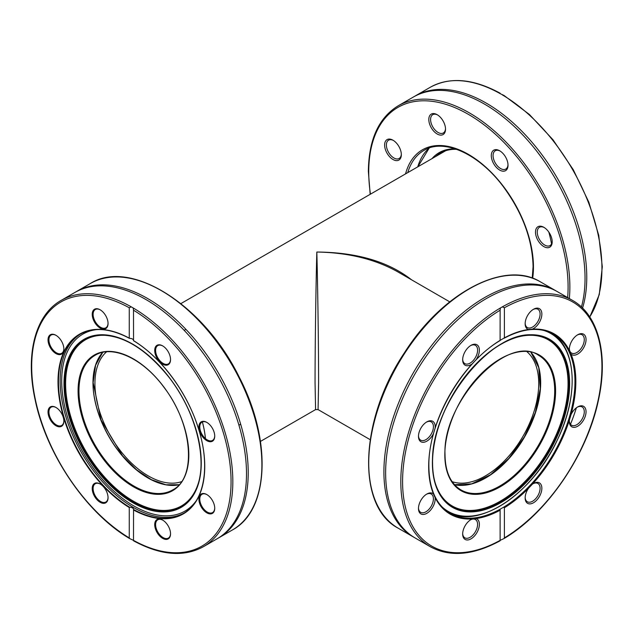 <?xml version="1.0" encoding="UTF-8"?>
<svg xmlns="http://www.w3.org/2000/svg" width="634" height="634" viewBox="0 0 634 634"><rect width="100%" height="100%" fill="white"/><g stroke="black" fill="none" stroke-linecap="round" stroke-linejoin="round"><path stroke-width="0.95" d="M527.108 351.846A75.43 43.556 -60 0 1 538.726 383.515A75.43 43.556 -60 0 1 485.39 475.904A75.43 43.556 -60 0 1 452.153 481.674M181.506 481.674A75.43 43.556 60 0 1 125.112 456.432A75.43 43.556 60 0 1 94.926 383.515A75.43 43.556 60 0 1 106.552 351.846M370.169 439.663L318.078 409.596L318.601 382.984C318.617 349.001 317.777 286.576 316.826 252.031C315.883 286.576 315.035 349.001 315.058 382.984L315.581 409.588L260.463 441.415M411.617 279.848C388.349 261.604 356.752 252.332 316.826 252.031C348.177 252.594 375.114 259.179 397.645 271.772L449.736 301.847M576.401 407.797A142.222 82.111 -60 0 1 570.481 424.304M414.232 537.442A142.222 82.111 -60 0 1 413.36 536.95A142.222 82.111 -60 0 1 413.36 372.729A142.222 82.111 -60 0 1 555.582 290.618A142.222 82.111 -60 0 1 556.438 291.125M503.919 538.599L500.131 540.358L500.107 509.221L503.523 507.248L504.387 507.763L504.387 537.901L503.919 538.599C546.984 513.532 587.298 454.396 598.464 399.999C608.577 354.564 598.464 314.876 572.486 300.373L557.31 291.616A142.222 82.111 120 0 0 428.624 352.813A142.222 82.111 120 0 0 415.088 537.949L430.264 546.706C449.886 557.357 473.162 555.392 500.091 540.802M500.131 540.358L500.131 540.358A140.97 81.39 -60 0 1 402.582 481.602A140.97 81.39 -60 0 1 500.131 310.208L500.416 307.973L502.326 306.872L504.387 307.752L504.387 337.89L500.107 340.347L500.131 310.208M500.107 340.347L500.131 340.347A104.063 60.079 120 0 0 476.031 359.803A11.816 6.823 120 0 0 478.939 347.361A11.816 6.823 120 0 0 471.014 345.34A11.816 6.823 120 0 0 462.661 359.811A11.816 6.823 120 0 0 472.187 363.861A104.063 60.079 120 0 0 435.098 428.109A11.816 6.823 120 0 0 426.825 421.879A11.816 6.823 120 0 0 418.472 436.351A11.816 6.823 120 0 0 424.178 442.199A11.816 6.823 120 0 0 433.505 433.458A104.063 60.079 120 0 0 433.505 494.029A11.816 6.823 120 0 0 426.825 494.037A11.816 6.823 120 0 0 418.472 508.508A11.816 6.823 120 0 0 427.411 512.969A11.816 6.823 120 0 0 435.098 497.547A104.063 60.079 120 0 0 472.187 518.969A11.816 6.823 120 0 0 471.014 519.547A11.816 6.823 120 0 0 462.661 534.018A11.816 6.823 120 0 0 474.747 535.675A11.816 6.823 120 0 0 476.031 518.58A104.063 60.079 120 0 0 500.131 510.211L500.107 509.221A103.437 59.723 -60 0 1 450.1 513.381C435.978 504.759 428.901 488.64 428.861 465.015C428.497 421.356 462.115 362.64 500.107 340.569M504.387 507.763A104.063 60.079 120 0 0 528.487 488.299A11.816 6.823 120 0 0 525.15 497.944A11.816 6.823 120 0 0 533.503 502.762A11.816 6.823 120 0 0 541.856 488.291A11.816 6.823 120 0 0 533.503 483.465A11.816 6.823 120 0 0 532.33 484.241A104.063 60.079 120 0 0 569.419 420.001A11.816 6.823 120 0 0 569.34 421.404A11.816 6.823 120 0 0 577.693 426.23A11.816 6.823 120 0 0 586.046 411.759A11.816 6.823 120 0 0 577.693 406.933A11.816 6.823 120 0 0 571.012 414.644A104.063 60.079 120 0 0 571.012 354.073A11.816 6.823 120 0 0 585.166 344.421A11.816 6.823 120 0 0 577.693 334.776A11.816 6.823 120 0 0 569.34 349.247A11.816 6.823 120 0 0 569.419 350.554A104.063 60.079 120 0 0 532.33 329.141A11.816 6.823 120 0 0 541.84 314.781A11.816 6.823 120 0 0 533.503 309.265A11.816 6.823 120 0 0 525.15 323.736A11.816 6.823 120 0 0 528.487 329.522A104.063 60.079 120 0 0 504.387 337.89L503.523 338.374M528.487 488.299L532.33 484.241M569.419 420.001L571.012 414.644M571.012 354.073L569.419 350.554M532.33 329.141L528.487 329.522M476.031 359.803L472.187 363.861M435.098 428.109L433.505 433.458M433.505 494.029L435.098 497.547M472.187 518.969L476.031 518.58M577.233 407.21A10.564 6.102 -60 0 1 582.091 406.925A10.564 6.102 -60 0 1 582.091 419.122A10.564 6.102 -60 0 1 571.527 425.216A10.564 6.102 -60 0 1 569.348 420.873M533.051 483.742A10.564 6.102 -60 0 1 537.901 483.457A10.564 6.102 -60 0 1 537.901 495.653A10.564 6.102 -60 0 1 527.337 501.756A10.564 6.102 -60 0 1 525.158 497.405M470.555 519.825A10.564 6.102 -60 0 1 474.612 519.198A10.564 6.102 -60 0 1 475.405 519.539A10.564 6.102 -60 0 1 475.405 531.736A10.564 6.102 -60 0 1 464.849 537.83A10.564 6.102 -60 0 1 462.669 533.487M426.373 494.314A10.564 6.102 -60 0 1 431.223 494.021A10.564 6.102 -60 0 1 433.331 497.69A10.564 6.102 -60 0 1 429.273 508.959A10.564 6.102 -60 0 1 420.659 512.32A10.564 6.102 -60 0 1 418.48 507.977M426.373 422.157A10.564 6.102 -60 0 1 431.223 421.864A10.564 6.102 -60 0 1 431.912 432.745A10.564 6.102 -60 0 1 420.659 440.162A10.564 6.102 -60 0 1 418.48 435.812M470.555 345.617A10.564 6.102 -60 0 1 475.405 345.332A10.564 6.102 -60 0 1 477.6 350.166A10.564 6.102 -60 0 1 471.181 362.41A10.564 6.102 -60 0 1 464.849 363.623A10.564 6.102 -60 0 1 462.669 359.28M533.051 309.543A10.564 6.102 -60 0 1 537.901 309.249A10.564 6.102 -60 0 1 537.901 321.446A10.564 6.102 -60 0 1 528.13 327.881A10.564 6.102 -60 0 1 527.337 327.548A10.564 6.102 -60 0 1 525.158 323.197M577.233 335.053A10.564 6.102 -60 0 1 582.091 334.76A10.564 6.102 -60 0 1 583.708 343.224A10.564 6.102 -60 0 1 576.805 352.536A10.564 6.102 -60 0 1 571.527 353.059A10.564 6.102 -60 0 1 569.411 349.389A10.564 6.102 -60 0 1 569.348 348.716M435.59 156.55A80.209 46.306 60 0 1 440.321 153.079A80.209 46.306 60 0 1 456.742 149.362M455.283 148.863A81.16 46.861 -120 0 0 431.976 158.643M439.473 154.308A80.209 46.306 60 0 1 442.31 152.041M204.75 466.291A103.437 59.723 60 0 1 183.329 513.508A103.437 59.723 60 0 1 133.544 509.474L133.505 540.366L129.724 538.607L129.257 537.909L129.257 507.525L129.677 507.24C132.062 507.39 133.354 508.135 133.544 509.474L133.544 509.411M133.505 540.366L133.505 540.366A140.97 81.39 60 0 0 231.061 481.61A140.97 81.39 60 0 0 133.505 310.216L133.544 340.616C133.354 339.198 132.062 338.453 129.677 338.382L129.257 338.144L129.257 307.759L131.309 306.88L133.219 307.981L133.505 310.216M129.677 338.382L129.257 338.144A103.762 59.913 -120 0 0 58.003 381.7A103.762 59.913 -120 0 0 129.257 507.525M133.505 509.982A103.762 59.913 -120 0 0 204.75 466.426A103.762 59.913 -120 0 0 133.505 340.601L133.544 340.616M133.544 540.818C160.473 555.4 183.757 557.365 203.379 546.722L217.042 538.829A142.222 82.111 -120 0 0 217.042 374.607A142.222 82.111 -120 0 0 74.82 292.496L61.157 300.381C35.187 314.876 25.067 354.525 35.163 399.927C46.298 454.332 86.628 513.532 129.724 538.607M157.034 532.433A11.19 6.459 -120 0 0 165.656 539.391A11.19 6.459 -120 0 0 170.538 533.773A11.19 6.459 -120 0 0 162.629 520.07A11.19 6.459 -120 0 0 155.314 521.489A11.19 6.459 -120 0 0 157.034 532.433M212.406 441.224A11.19 6.459 -120 0 0 214.728 436.105A11.19 6.459 -120 0 0 206.811 422.395A11.19 6.459 -120 0 0 199.504 430.811A11.19 6.459 -120 0 0 212.406 441.224M170.538 359.565A11.19 6.459 -120 0 0 162.629 345.863A11.19 6.459 -120 0 0 154.712 350.428A11.19 6.459 -120 0 0 162.629 364.138A11.19 6.459 -120 0 0 170.538 359.565M206.811 512.827A11.19 6.459 -120 0 0 214.728 508.262A11.19 6.459 -120 0 0 206.811 494.56A11.19 6.459 -120 0 0 198.902 499.124A11.19 6.459 -120 0 0 206.811 512.827M90.218 283.604L76.548 291.497A142.222 82.111 60 0 1 218.77 373.608A142.222 82.111 60 0 1 218.77 537.83L232.44 529.937A142.222 82.111 60 0 0 232.44 365.715A142.222 82.111 60 0 0 90.218 283.604C130.247 257.967 204.077 304.906 239.224 377.119C272.049 439.917 269.339 510.307 232.44 529.937M55.943 335.299A11.19 6.459 -120 0 0 48.033 339.864A11.19 6.459 -120 0 0 55.943 353.566A11.19 6.459 -120 0 0 63.86 349.001A11.19 6.459 -120 0 0 55.943 335.299L55.943 335.299M92.223 488.56A11.19 6.459 -120 0 0 100.132 502.263A11.19 6.459 -120 0 0 108.049 497.698A11.19 6.459 -120 0 0 100.132 483.988A11.19 6.459 -120 0 0 92.223 488.56M50.348 406.901A11.19 6.459 -120 0 0 52.915 423.282A11.19 6.459 -120 0 0 63.86 421.158A11.19 6.459 -120 0 0 55.943 407.456A11.19 6.459 -120 0 0 50.348 406.901M105.727 315.692A11.19 6.459 -120 0 0 100.132 309.78A11.19 6.459 -120 0 0 92.223 314.353A11.19 6.459 -120 0 0 100.132 328.055A11.19 6.459 -120 0 0 108.049 323.491A11.19 6.459 -120 0 0 105.727 315.692M205.456 438.609A79.884 46.123 -120 0 0 202.397 421.927M170.538 533.511A10.564 6.102 60 0 1 168.351 538.1A10.564 6.102 60 0 1 157.787 531.997A10.564 6.102 60 0 1 157.787 519.801A10.564 6.102 60 0 1 162.851 520.205M214.72 508A10.564 6.102 60 0 1 212.541 512.589A10.564 6.102 60 0 1 207.255 512.066A10.564 6.102 60 0 1 200.352 502.754A10.564 6.102 60 0 1 201.977 494.29A10.564 6.102 60 0 1 207.041 494.686M214.72 435.843A10.564 6.102 60 0 1 212.541 440.424L212.541 440.424A10.564 6.102 60 0 1 201.977 434.33A10.564 6.102 60 0 1 201.977 422.133L201.977 422.133A10.564 6.102 60 0 1 207.041 422.529M170.538 359.304A10.564 6.102 60 0 1 168.351 363.892A10.564 6.102 60 0 1 160.212 361.063A10.564 6.102 60 0 1 155.599 350.428A10.564 6.102 60 0 1 157.787 345.593A10.564 6.102 60 0 1 162.851 345.998M108.042 323.229A10.564 6.102 60 0 1 105.862 327.81A10.564 6.102 60 0 1 95.298 321.715A10.564 6.102 60 0 1 95.298 309.519A10.564 6.102 60 0 1 100.362 309.915M63.852 348.74A10.564 6.102 60 0 1 61.672 353.32A10.564 6.102 60 0 1 56.386 352.797A10.564 6.102 60 0 1 49.492 343.493A10.564 6.102 60 0 1 51.108 335.029A10.564 6.102 60 0 1 56.172 335.426M63.852 420.897A10.564 6.102 60 0 1 61.672 425.485A10.564 6.102 60 0 1 51.108 419.383A10.564 6.102 60 0 1 51.108 407.186L51.108 407.186A10.564 6.102 60 0 1 56.172 407.591M108.042 497.436A10.564 6.102 60 0 1 105.862 502.017A10.564 6.102 60 0 1 97.715 499.188A10.564 6.102 60 0 1 93.111 488.56A10.564 6.102 60 0 1 95.298 483.726A10.564 6.102 60 0 1 100.362 484.122M581.426 307.014A142.222 82.111 -120 0 0 542.046 158.238A142.222 82.111 -120 0 0 413.36 97.042L398.192 105.799C378.664 117.813 368.726 139.686 368.362 171.418L370.169 194.321M414.232 96.55A142.222 82.111 60 0 1 415.088 96.043A142.222 82.111 60 0 1 537.727 149.236A142.222 82.111 60 0 1 582.551 308.092M589.786 316.992L599.265 294.604L602.3 266.779L598.742 235.309L588.843 202.214L573.247 169.658L552.983 139.749L529.358 114.445L503.919 95.393L500.131 93.634M508.016 165.236A11.816 6.823 -120 0 0 499.655 150.765A11.816 6.823 -120 0 0 491.302 155.592A11.816 6.823 -120 0 0 499.655 170.063A11.816 6.823 -120 0 0 508.016 165.236M392.977 140.201A11.816 6.823 -120 0 0 384.624 145.028A11.816 6.823 -120 0 0 392.977 159.499A11.816 6.823 -120 0 0 401.33 154.672A11.816 6.823 -120 0 0 392.977 140.201L392.977 140.201M443.071 120.928A11.816 6.823 -120 0 0 437.167 114.691A11.816 6.823 -120 0 0 428.814 119.509A11.816 6.823 -120 0 0 437.167 133.98A11.816 6.823 -120 0 0 445.52 129.162A11.816 6.823 -120 0 0 443.071 120.928M549.757 247.181A11.816 6.823 -120 0 0 552.198 241.776A11.816 6.823 -120 0 0 543.845 227.305A11.816 6.823 -120 0 0 536.126 236.189A11.816 6.823 -120 0 0 549.757 247.181M552.19 241.245A10.564 6.102 60 0 1 550.011 245.588L550.011 245.588A10.564 6.102 60 0 1 539.447 239.486A10.564 6.102 60 0 1 539.447 227.289L539.447 227.289A10.564 6.102 60 0 1 544.305 227.582M508 164.705A10.564 6.102 60 0 1 505.829 169.048A10.564 6.102 60 0 1 497.682 166.219A10.564 6.102 60 0 1 493.078 155.592A10.564 6.102 60 0 1 495.265 150.757A10.564 6.102 60 0 1 500.115 151.043M445.512 128.623A10.564 6.102 60 0 1 443.332 132.974A10.564 6.102 60 0 1 432.768 126.871A10.564 6.102 60 0 1 432.768 114.675A10.564 6.102 60 0 1 437.619 114.968M401.322 154.141A10.564 6.102 60 0 1 399.143 158.484A10.564 6.102 60 0 1 393.865 157.961A10.564 6.102 60 0 1 386.962 148.649A10.564 6.102 60 0 1 388.587 140.185A10.564 6.102 60 0 1 393.437 140.479M413.36 536.95L398.192 528.193A142.222 82.111 -60 0 1 398.184 363.964A142.222 82.111 -60 0 1 540.406 281.853L555.582 290.618M504.387 307.752A140.97 81.39 -60 0 1 601.935 366.5A140.97 81.39 -60 0 1 504.387 537.901M572.486 300.373A142.222 82.111 120 0 0 502.326 306.872M500.416 307.973A142.222 82.111 120 0 0 408.28 433.355A142.222 82.111 120 0 0 430.264 546.706M504.141 338.239C523.415 328.047 539.883 326.708 553.537 334.213A103.437 59.723 -60 0 1 569.712 416.007A103.437 59.723 -60 0 1 503.523 507.248M203.379 546.722A142.222 82.111 -120 0 0 225.355 433.371A142.222 82.111 -120 0 0 133.219 307.981M131.309 306.88A142.222 82.111 -120 0 0 61.157 300.381M82.935 288.771A142.222 82.111 60 0 1 83.712 288.121M225.276 533.313A142.222 82.111 60 0 1 224.325 533.662M129.257 537.909A140.97 81.39 60 0 1 31.7 366.515A140.97 81.39 60 0 1 129.257 307.759M80.748 333.872A103.437 59.723 -120 0 0 60.167 380.725A103.437 59.723 -120 0 0 104.761 484.233A103.437 59.723 -120 0 0 184.169 513.009M196.072 501.003A102.161 58.986 60 0 1 114.833 492A102.161 58.986 60 0 1 61.704 380.875A102.161 58.986 60 0 1 97.097 329.561M129.677 507.24A103.437 59.723 60 0 1 58.471 381.7A103.437 59.723 60 0 1 79.892 334.348A103.437 59.723 60 0 1 129.257 338.152M63.994 383.713A97.065 56.046 -120 0 0 166.948 511.789A97.065 56.046 -120 0 0 166.948 374.52A97.065 56.046 -120 0 0 63.994 383.713M64.422 383.808A96.645 55.8 60 0 1 98.508 335.204A96.645 55.8 60 0 1 181.094 395.362A96.645 55.8 60 0 1 191.896 496.961A96.645 55.8 60 0 1 115.031 489.234A96.645 55.8 60 0 1 64.422 383.808M98.777 335.18A96.416 55.665 -120 0 0 65.04 383.641A96.416 55.665 -120 0 0 115.372 488.679A96.416 55.665 -120 0 0 192.054 496.739M198.91 481.238A95.948 55.396 60 0 1 124.462 495.32A95.948 55.396 60 0 1 65.611 383.697A95.948 55.396 60 0 1 115.626 336.987M78.077 390.893A78.315 45.212 -120 0 0 161.139 494.227A78.315 45.212 -120 0 0 161.139 383.475A78.315 45.212 -120 0 0 78.077 390.893M78.965 390.893A77.689 44.855 60 0 1 95.052 355.325C112.416 344.444 143.284 358.646 164.261 387.715C192.696 424.566 196.794 477.973 172.741 489.892A77.689 44.855 60 0 1 112.876 469.081A77.689 44.855 60 0 1 78.965 390.893M102.676 352.409A77.689 44.855 -120 0 0 92.976 382.801A77.689 44.855 -120 0 0 122.362 455.917A77.689 44.855 -120 0 0 179.081 484.748M148.087 478.052A78.188 45.141 60 0 1 92.976 382.595M202.373 421.935A79.924 46.147 60 0 1 205.432 438.593M569.34 298.559A142.222 82.111 -120 0 0 512.47 149.014A142.222 82.111 -120 0 0 398.192 105.799M500.091 93.182C473.162 78.6 449.886 76.635 430.264 87.278A142.222 82.111 60 0 1 500.416 93.777M502.326 94.878A142.222 82.111 60 0 1 589.731 316.913M370.446 194.162A140.97 81.39 60 0 1 368.734 171.933A140.97 81.39 60 0 1 473.099 117.211A140.97 81.39 60 0 1 567.652 297.584M532.663 278.255A91.985 53.105 -120 0 0 533.456 267.033A91.985 53.105 -120 0 0 476.839 159.871A91.985 53.105 -120 0 0 405.554 173.89M548.814 232.06A103.437 59.723 60 0 1 551.548 243.9M407.757 172.622A90.71 52.368 60 0 1 423.964 150.401C443.499 138.141 478.369 153.444 502.849 186.039C522.305 212.342 532.386 239.169 533.083 266.51L532.219 278.096M429.202 148.023A90.71 52.368 -120 0 0 417.751 166.853M543.156 330.274A102.684 59.287 -60 0 1 550.906 452.137A102.684 59.287 -60 0 1 441.494 506.36M432.396 462.955A97.042 56.03 120 0 0 535.326 472.148A97.042 56.03 120 0 0 535.326 334.903A97.042 56.03 120 0 0 432.396 462.955M540.675 382.595A78.188 45.141 -60 0 1 485.565 478.052M530.951 352.409L538.765 367.672L540.295 388.571L535.318 412.591L524.405 436.834L508.864 458.414L490.55 474.731L471.688 483.861L454.562 484.725A77.689 44.855 120 0 0 524.587 436.945A77.689 44.855 120 0 0 530.983 352.409M538.607 355.325A77.689 44.855 -60 0 1 538.607 445.036A77.689 44.855 -60 0 1 460.918 489.892C450.56 483.599 445.258 471.831 445.013 454.578C442.381 401.639 507.691 333.056 538.607 355.325M444.822 454.84A78.315 45.212 120 0 0 527.892 462.257A78.315 45.212 120 0 0 527.892 351.505A78.315 45.212 120 0 0 444.822 454.84M517.938 337.003A95.956 55.396 -60 0 1 548.18 450.568A95.956 55.396 -60 0 1 434.71 481.158M441.597 496.747A96.423 55.673 120 0 0 548.648 450.837A96.423 55.673 120 0 0 534.882 335.172M432.539 462.725A96.661 55.808 -60 0 1 466.759 374.591A96.661 55.808 -60 0 1 535.151 335.196A96.661 55.808 -60 0 1 549.218 451.162A96.661 55.808 -60 0 1 441.747 496.969A96.661 55.808 -60 0 1 432.539 462.725M318.086 409.596L315.573 409.596M445.607 150.765L180.896 303.599M433.434 346.386L428.624 352.813M400.585 403.279L403.747 395.901M398.192 528.193C355.967 506.344 359.708 418.939 404.674 352.393C442.643 292.559 504.949 259.71 540.406 281.853M133.52 340.72C160.679 356.95 186.665 391.701 197.848 426.761C210.868 465.514 204.687 501.882 183.329 513.508M198.664 347.226L203.506 353.693M129.376 338.326C110.11 328.143 93.618 326.819 79.892 334.348M98.508 335.204C121.728 334.276 144.901 347.915 168.018 376.105C199.417 414.866 210.71 472.481 191.896 496.961M179.097 484.725L165.91 484.764L151.352 479.661L136.516 469.762L122.52 455.798L101.044 419.985L93.127 382.595L95.583 365.271L102.7 352.409M238.939 425.184L240.666 424.186M184.185 330.354L185.913 329.355M537.236 151.819L542.046 158.238M566.923 201.327L568.429 204.75M415.088 96.043L430.264 87.278M429.226 148.015L417.885 166.774M447.271 511.606C477.053 530.777 532.441 494.338 557.262 440.162C579.381 395.386 576.647 346.6 550.589 332.66M535.151 335.196C492.705 328.119 430.201 405.712 432.57 462.796C432.634 476.879 435.693 488.267 441.747 496.969"/></g></svg>
